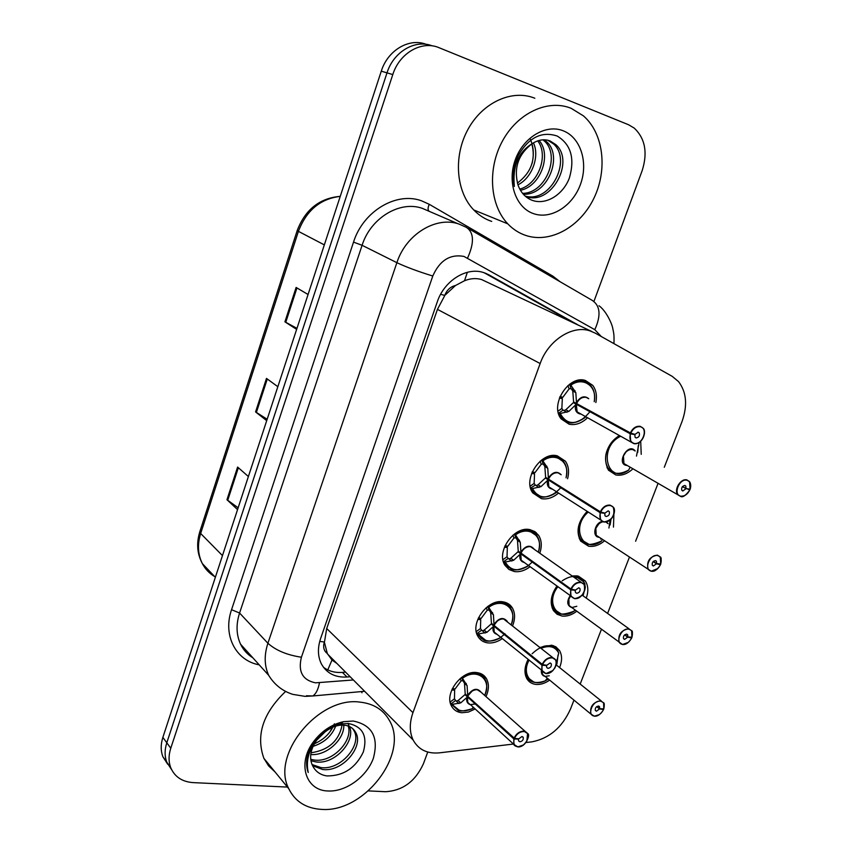 <?xml version="1.0" encoding="UTF-8"?>
<svg xmlns="http://www.w3.org/2000/svg" width="852" height="852" viewBox="0 0 852 852"><rect width="100%" height="100%" fill="white"/><g stroke="black" fill="none" stroke-linecap="round" stroke-linejoin="round"><path stroke-width="1.28" d="M613.887 514.533L613.472 527.111M604.579 540.775C599.318 545.205 593.993 547.016 588.604 546.217L580.617 541.063C575.718 531.51 577.89 521.616 587.134 511.381M572.161 575.963L577.294 575.888L585.367 581.021C588.285 585.718 588.583 591.426 586.272 598.125M576.783 611.225C571.852 615.006 566.921 616.603 561.99 616.028L557.091 614.249L553.459 610.586C549.604 603.312 550.743 595.154 556.888 586.133M539.987 647.435L551.681 645.209L555.877 646.817L559.476 650.459C562.213 655.241 562.256 660.95 559.594 667.585M549.551 680.173C544.96 683.389 540.413 684.806 535.908 684.422C531.925 683.943 528.932 682.069 526.909 678.767C524.023 673.346 524.385 666.978 527.995 659.672M640.693 441.219L641.226 454.34M632.961 468.76C627.381 473.936 621.651 476.002 615.783 474.947L608.413 470.155C602.396 457.513 605.964 445.958 619.106 435.489M558.497 493.095C552.937 497.781 547.24 499.634 541.414 498.665L532.766 492.893C522.297 479.346 541.031 451.091 557.336 455.852L565.44 461.23C568.667 466.033 569.37 471.87 567.57 478.739M530.104 566.676C524.896 570.638 519.635 572.256 514.331 571.543L509.006 569.509L505.066 565.419C495.619 552.192 514.022 525.695 529.901 529.646L534.896 531.616L538.656 535.397C541.691 540.349 542.074 546.249 539.817 553.097M502.254 638.649C497.43 641.971 492.616 643.388 487.813 642.887C483.467 642.291 480.198 640.161 478.015 636.508C469.495 623.621 487.546 598.658 503.053 601.863C507.142 602.513 510.241 604.526 512.361 607.902C515.194 612.95 515.29 618.871 512.638 625.656M475.022 709.034L468.398 712.059L461.837 712.741C457.183 712.261 453.765 710.067 451.592 706.18C443.881 693.677 461.614 670.034 476.769 672.569C481.188 673.123 484.447 675.199 486.556 678.82C489.208 683.943 489.016 689.864 485.981 696.585M587.39 417.917C581.522 423.369 575.419 425.467 569.104 424.2L561.138 418.875C549.54 405.062 568.593 374.795 585.367 380.45L592.747 385.36C596.144 389.96 597.177 395.69 595.857 402.538M591.821 331.503L481.55 279.531C476.055 277.986 470.379 278.391 464.51 280.745L455.479 285.505C450.452 286.677 446.863 289.989 444.712 295.463L440.644 294.249M664.294 467.258L681.983 421.665C687.713 405.552 686.563 392.186 678.543 381.6L672.207 376.35L595.09 333.047L589.563 330.736C571.98 324.995 548.038 340.683 540.157 363.538L412.954 712.655C409.354 723.007 409.418 732.134 413.145 740.015C418.47 749.696 427.257 753.977 439.504 752.838L513.468 744.041M327.306 653.495L324.356 642.035C322.844 647.062 323.824 650.885 327.306 653.495L331.992 660.055L336.945 663.463M444.712 295.463L455.479 285.505M444.478 296.134L437.438 309.372L326.71 628.542L324.569 641.428M525.993 742.55L531.85 741.858C549.306 738.45 562.213 727.448 570.574 708.864L573.95 700.174M580.191 684.071L601.416 629.362M607.593 613.429L629.458 557.07M635.603 541.233L658.095 483.244M171.646 769.718L166.843 762.295C164.564 756.352 164.553 749.845 166.8 742.784L387 72.867C393.517 51.78 415.158 39.032 432.241 45.87C415.158 39.032 393.517 51.78 387 72.867L166.8 742.784C164.553 749.845 164.564 756.352 166.843 762.295L171.646 769.718M238.145 507.792L226.962 499.73L237.548 509.602M248.39 476.524L237.601 467.066L226.962 499.73M296.965 328.371L284.919 321.832L296.634 329.373M308.062 294.504L296.123 287.443L284.919 321.832M267.166 419.248L255.568 411.921L266.708 420.664M277.837 386.702L266.484 378.416L255.568 411.921M167.695 764.212L162.934 756.821C160.655 750.9 160.634 744.424 162.87 737.395L381.281 71.174C387.735 50.225 409.248 37.573 426.266 44.368M578.284 325.091L488.782 274.781L483.435 272.512C466.481 266.782 444.158 280.787 437.3 301.81L320.608 638.542C317.487 647.978 317.743 656.423 321.364 663.868C326.646 673.304 335.187 677.681 346.998 677.01L350.161 676.744M287.433 787.078L193.18 782.615C182.232 781.838 174.766 776.907 170.794 767.822C168.515 761.858 168.504 755.33 170.773 748.237L392.793 74.571C399.481 52.941 421.921 40.14 439.153 47.744L628.584 124.754L634.271 128.119C645.188 138.546 647.829 152.71 642.174 170.602L593.951 301.374M427.747 752.039L423.423 763.765C415.329 781.412 402.666 790.72 385.445 791.71L368.405 790.901M345.571 672.132L342.408 672.388C335.038 672.931 328.723 671.216 323.44 667.244M484.192 272.747L572.438 322.312M591.118 386.222L584.014 381.387C579.53 380.29 574.951 381.238 570.265 384.231L575.824 392.655L576.538 403.539L573.598 401.931L572.778 391.025L571.064 388.533L569.104 388.895L562.821 397.309L560.073 396.446M633.686 443.562L630.725 441.581L630.075 433.7L576.271 404.253L568.859 411.42L559.349 413.731L561.34 417.395L568.774 422.379L572.097 422.762M588.327 398.512L586.165 397.351C582.118 396.808 578.934 398.874 576.602 403.571L576.538 403.539M630.075 433.7L630.491 433.838C629.159 438.844 630.32 442.018 633.973 443.381C642.163 445.777 648.819 428.418 640.342 426.735C636.348 426.234 633.153 428.364 630.768 433.114L634.953 434.392L638.254 432.198L639.224 432.848C639.99 435.766 638.936 437.459 636.061 437.939L635.081 437.278L634.857 434.648L633.696 434.009M579.637 405.232L576.335 404.295L577.102 411.878L580.883 413.976M630.768 433.114L576.602 403.571M594.259 401.686C595.186 394.923 594.1 389.715 590.979 386.052C585.537 379.971 578.636 379.364 570.265 384.252L569.892 384.039M566.974 412.293L563.076 410.121L558.529 413.263L559.349 413.731M559.753 397.202L562.331 398.619L561.862 408.47L563.076 410.121M577.113 411.889L633.792 443.583C640.246 445.468 647.563 433.53 643.143 428.279C646.604 430.633 643.537 444.52 633.792 443.583M589.456 412.283C579.573 423.976 570.244 425.723 561.468 417.533L559.37 413.721M562.331 398.619L559.434 398.054M571.894 388.991L575.004 390.642M576.271 404.253L573.332 402.655L577.422 404.018M563.907 410.568L565.845 409.737L573.332 402.655M634.857 434.648L630.491 433.838M680.45 496.333L677.713 494.554C673.591 489.655 680.823 478.089 686.893 479.9L689.556 481.636L690.067 489.229C691.398 484.5 690.365 481.518 686.968 480.272C679.257 478.121 672.718 494.874 680.737 496.173C684.486 496.514 687.5 494.426 689.79 489.921L682.303 486.769M634.9 450.804L632.663 449.547C628.712 449.142 625.624 451.294 623.419 456.001L623.93 463.552L626.635 465.32M689.79 489.921L688.128 488.92M685.903 488.814L682.771 490.976L681.877 490.379C681.185 487.642 682.207 486.013 684.923 485.491L685.817 486.077L685.998 488.579L682.463 486.567M620.725 473.222C615.655 474 611.608 472.498 608.584 468.707C605.133 463.69 604.696 457.449 607.284 449.984C609.883 443.53 613.941 438.769 619.468 435.692C613.93 438.78 609.862 443.541 607.284 449.984C604.696 457.417 605.122 463.648 608.552 468.675L615.442 473.158M622.887 457.897L623.419 456.001L623.92 463.552L627.115 465.394L623.93 463.563L680.567 496.354C682.558 497.781 685.658 495.64 689.886 489.932M638.244 445.777L637.733 452.38M628.648 470.091L630.001 467.45M636.476 456.108L639.192 442.316M685.998 488.579L690.067 489.229M563.779 461.965L556.026 456.704C551.532 455.799 546.952 456.864 542.277 459.91L547.761 468.302L548.443 479.112L545.621 477.322L544.822 466.481L543.161 463.946L541.233 464.265L535.013 472.594L532.266 471.848M603.717 521.978L600.49 519.827L600.01 512.595L548.177 479.814L540.945 486.662L531.616 488.76L533.022 491.423L541.116 496.822M560.957 474.628L558.028 472.817C553.981 472.434 550.807 474.543 548.507 479.154L548.443 479.112M600.01 512.595L600.415 512.744C599.137 517.611 600.33 520.636 604.004 521.818C612.226 523.831 618.733 506.865 610.224 505.545C606.219 505.204 603.035 507.366 600.692 512.031L604.899 513.117L608.179 510.88L609.244 511.583C609.894 514.363 608.818 516.003 606.038 516.493L604.973 515.779L604.803 513.362L604.079 512.904M552.021 488.952L548.837 486.833L548.251 479.857L550.882 480.645M600.692 512.031L548.507 479.154M563.673 461.816C558.241 455.351 551.106 454.712 542.287 459.92L542 459.729M539.092 487.482L535.344 485.065L530.583 488.068M532.063 472.317L534.534 473.882L534.151 483.414L535.344 485.065M548.848 486.843L552.202 488.984M560.712 487.781C550.477 498.58 541.286 499.836 533.139 491.561L530.817 488.249M534.534 473.882L531.627 473.424M543.959 464.457L546.952 466.3M536.132 485.565L538.038 484.788L545.355 478.025L548.347 479.048M548.177 479.814L545.355 478.025M604.803 513.362L600.415 512.744M536.962 536.004L528.634 530.413C524.129 529.678 519.55 530.86 514.896 533.948L520.295 542.319L520.955 553.054L518.24 551.095L517.473 540.317L515.843 537.729L513.958 538.017L507.792 546.26L505.066 545.642M574.45 598.636L570.957 596.357L570.616 589.712L520.7 553.747L513.628 560.286L504.459 562.192L508.452 567.326L514.044 569.679L508.548 567.379L504.469 562.182M570.616 589.712L571.021 589.861C569.786 594.6 571.01 597.476 574.695 598.487C582.96 600.138 589.328 583.556 580.776 582.576C576.761 582.395 573.598 584.589 571.287 589.169L575.515 590.063L578.785 587.795L579.924 588.54C580.468 591.192 579.392 592.768 576.687 593.28L575.547 592.523L574.919 589.935M581.043 582.236L530.508 546.675C526.44 546.42 523.277 548.571 521.019 553.097L570.893 588.998C573.279 584.259 576.559 581.991 580.713 582.182L584.099 584.408C585.793 592.225 582.608 596.975 574.557 598.647C583.194 599.212 587.465 586.133 584.099 584.408M511.818 561.053L508.197 558.401L503.692 561.628L503.276 561.234M504.98 545.823L507.334 547.527L507.025 556.75L508.197 558.401M524.161 562.363L521.2 560.201L520.764 553.789L523 554.514M514.906 533.959C524.161 528.453 531.488 529.081 536.866 535.865C539.731 539.731 540.232 545.142 538.389 552.085M532.553 561.574C528.176 566.431 523.245 569.168 517.739 569.786M507.334 547.527L504.416 547.176M504.459 562.192L503.692 561.628M520.7 553.747L517.984 551.776L520.316 552.586M508.974 558.944L510.827 558.241L517.984 551.776M575.43 590.308L571.021 589.861M510.657 608.403L506.887 604.43L501.817 602.566C497.302 601.991 492.733 603.28 488.1 606.422L493.425 614.761L494.064 625.421L491.434 623.291L490.699 612.577L489.112 609.957L487.259 610.192L481.156 618.371L478.441 617.86M545.781 673.581L542.106 671.216L541.893 665.114L493.809 626.092L486.897 632.344L477.876 634.069L481.273 638.425L486.705 640.864M552.863 657.68L503.564 618.946C499.496 618.84 496.343 621.012 494.128 625.464L494.064 625.421M541.893 665.114L542.287 665.263C541.084 669.864 542.341 672.601 546.047 673.453C554.343 674.763 560.573 658.543 552 657.893C547.964 657.851 544.822 660.087 542.543 664.581L546.792 665.295L550.041 662.994L551.255 663.772C551.713 666.296 550.626 667.819 547.996 668.362L546.782 667.574L546.313 665.22M542.543 664.581L494.128 625.464M511.296 624.58C513.522 617.615 513.287 612.183 510.572 608.275C505.257 601.235 497.77 600.617 488.111 606.432L487.962 606.304M485.118 633.057L481.625 630.182L477.141 633.451L476.524 632.77M478.6 617.881L480.709 619.606L480.475 628.542L481.625 630.182M494.192 632.056L496.769 634.165L494.245 632.163M504.97 633.707C500.294 638.372 495.193 640.832 489.676 641.087M486.236 640.757L477.897 634.058M480.709 619.606L477.791 619.361M477.876 634.069L477.141 633.451M489.857 610.554L492.637 612.769M482.36 630.789L484.192 630.118L491.189 623.962L493.095 624.633M493.809 626.092L491.189 623.962M546.707 665.529L542.287 665.263M495.832 626.848L493.872 626.145L494.181 632.046L496.78 634.176M484.841 679.214L484.767 679.065C482.775 675.668 479.719 673.708 475.576 673.197C471.049 672.792 466.481 674.177 461.869 677.361L467.109 685.668L467.727 696.254L465.203 693.965L464.489 683.325L462.945 680.663L461.124 680.865L455.085 688.959L452.391 688.554M517.771 746.884L513.916 744.456L513.788 738.833L467.482 696.915L460.719 702.889L451.88 704.423L459.484 710.483M525.258 731.474L480.922 692.09L477.184 689.705C473.116 689.726 469.974 691.931 467.791 696.308L467.727 696.254M513.788 738.833L514.182 738.982C513.032 743.476 514.31 746.064 518.027 746.767C526.355 747.747 532.447 731.879 523.852 731.548C519.805 731.644 516.674 733.902 514.438 738.322L518.698 738.876L521.935 736.543L523.213 737.342C523.586 739.738 522.5 741.229 519.933 741.783L518.655 740.984L518.304 738.822M514.438 738.322L467.791 696.308M458.972 703.56L455.618 700.472L451.155 703.773L450.314 702.719M452.955 688.64L454.638 690.173L454.478 698.821L455.618 700.472M469.303 697.671L467.546 696.968L467.748 702.41L469.995 704.455M461.88 677.372C471.912 671.269 479.548 671.845 484.777 679.097C487.387 682.431 487.365 687.883 484.724 695.466M459.036 710.344L451.155 703.773M454.638 690.173L451.73 690.024M456.321 701.111L458.12 700.504L464.958 694.636L466.566 695.2M467.482 696.915L464.958 694.636M518.612 739.099L514.182 738.982M651.098 571.223L648.127 569.306C646.391 561.436 649.48 556.718 657.403 555.142L660.3 557.006L660.662 564.045C661.961 559.444 660.896 556.601 657.478 555.525C649.725 553.715 643.324 570.105 651.386 571.074C655.135 571.266 658.149 569.147 660.406 564.727L656.487 563.79L653.133 561.628M603.291 521.712C599.946 522.372 597.465 524.576 595.846 528.293L596.208 535.29L599.073 537.175M660.406 564.727L659.214 563.875M656.487 563.79L653.377 565.984L652.387 565.355C651.801 562.735 652.834 561.159 655.476 560.627L656.455 561.255L656.583 563.566L653.303 561.447M592.246 544.513C587.379 544.971 583.577 543.342 580.84 539.614C577.826 534.896 577.518 529.113 579.914 522.265L587.252 511.456L579.914 522.265C577.518 529.092 577.816 534.864 580.819 539.593L589.403 544.566M601.256 538.592L600.617 539.103M595.846 528.293L596.208 535.29L595.846 528.293L598.892 523.873M611.022 519.188L610.117 524.97M601.512 541.063L602.407 539.348M608.935 528.016L610.064 520.37M656.583 563.566L660.662 564.045M607.913 523.565L605.932 522.01M622.386 644.485L619.202 642.461C617.732 634.953 620.842 630.384 628.552 628.744L631.673 630.725L631.907 637.243C633.153 632.759 632.067 630.054 628.627 629.138C620.831 627.658 614.569 643.697 622.663 644.346C626.433 644.41 629.426 642.259 631.641 637.914L627.711 637.147L624.612 634.9M568.859 599.073L569.093 605.57L568.859 599.073L570.574 596.081L568.859 599.073L569.093 605.57L571.649 607.455M631.641 637.914L630.757 637.158M627.711 637.147L624.612 639.373L623.558 638.702C623.057 636.199 624.101 634.676 626.667 634.122L627.711 634.783L627.807 636.923L624.793 634.74M583.982 582.022L576.027 576.591L572.863 576.453M556.92 586.155L553.108 593.045C550.882 599.318 551.084 604.675 553.715 609.116L561.532 614.175M631.737 637.903C628.872 642.749 625.805 644.953 622.514 644.506L569.093 605.57L571.948 607.519L576.793 606.283M564.301 614.303C559.7 614.462 556.175 612.737 553.736 609.137C551.095 604.707 550.882 599.35 553.108 593.045M562.203 580.819C571.255 574.802 578.412 575.047 583.663 581.543L584.919 583.833L584.653 585.484M583.918 592.609L583.056 595.814M627.807 636.923L631.907 637.243M594.291 716.17L590.915 714.082C589.68 706.904 592.811 702.463 600.319 700.77L603.631 702.825L603.759 708.885C604.973 704.508 603.844 701.931 600.394 701.164C592.566 700.014 586.432 715.701 594.558 716.053C598.338 715.978 601.32 713.806 603.504 709.535L599.552 708.939L596.709 706.627M541.829 670.982L542.554 674.433L541.829 670.982L542.554 674.433L544.79 676.275M603.504 709.535L602.822 708.843M599.552 708.939L596.464 711.186L595.346 710.493C594.93 708.097 595.974 706.617 598.477 706.052L599.584 706.734L599.638 708.715L596.901 706.5M558.081 651.386L555.451 648.148L551.106 645.986L540.157 647.563M528.038 659.714L526.856 662.377C524.789 668.16 524.907 673.133 527.207 677.276L534.257 682.346M536.92 682.633C532.606 682.527 529.38 680.748 527.218 677.297C524.907 673.155 524.789 668.181 526.856 662.377M532.127 653.75C542.511 644.112 551.052 643.164 557.783 650.896L558.72 653.09L556.356 663.197M556.313 663.942L556.931 663.985L558.039 655.06M599.638 708.715L603.759 708.885M525.929 235.493C519.07 233.214 513.021 229.326 507.771 223.82C489.9 205.247 487.174 168.866 502.531 140.91C517.728 112.847 548.102 98.811 571.17 108.332L583.428 115.872C603.695 133.391 607.806 169.91 593.833 198.41C580.052 227.026 550.371 243.597 525.929 235.493M491.7 221.403C484.958 219.156 478.984 215.343 473.787 209.975C456.097 191.838 453.115 156.566 467.886 129.547C482.509 102.421 512.116 88.927 534.832 98.246M525.183 196.088C550.52 203.553 572.097 160.144 553.576 143.956L547.857 140.26M525.503 196.365C550.893 206.589 575.27 161.624 555.898 144.691L550.072 140.942C544.385 138.801 538.432 139.696 532.223 143.615C518.325 152.082 512.371 166.364 514.352 186.46C512.201 176.417 513.383 166.332 517.92 156.182C528.421 137.609 541.521 130.888 557.208 136.043C570.978 144.446 575.025 158.44 569.37 178.004C563.034 195.044 545.248 205.939 531.254 199.943C524.992 197.195 520.561 192.147 517.952 184.799C532.085 177.961 539.987 156.118 533.395 142.87M522.596 193.361C546.164 193.308 560.595 155.256 544.407 141.059L542.969 139.824M523.309 194.213C547.474 195.736 563.374 156.406 546.686 141.783L544.226 139.803M519.784 189.091C538.634 184.138 548.901 154.957 537.697 140.868M520.455 190.294C540.796 186.322 551.904 154.478 539.05 140.452M517.388 183.105C531.062 172.764 535.887 159.675 531.861 143.839M563.183 130.782C580.702 137.502 588.487 162.583 580.51 184.245C572.778 206.003 551.148 219.784 533.682 213.692C516.099 207.941 507.036 182.946 515.098 160.314C522.883 137.598 545.781 123.721 563.183 130.782M530.306 139.132C533.586 146.565 534.161 154.723 532.031 163.595M517.952 184.799C513.575 167.897 518.335 154.169 532.223 143.615M321.737 809.4C306.145 808.516 295.154 801.615 288.764 788.696C270.531 754.627 318.861 696.095 359.906 702.112C373.495 703.592 383.304 709.684 389.353 720.377C409.599 753.349 364.581 812.776 321.737 809.4M275.004 771.912L268.604 765.895L263.896 758.355C255.706 735.446 262.948 713.135 285.612 691.43M312.045 764.563L320.938 767.577C340.811 770.527 362.175 744.712 354.091 730.867L352.696 728.609M312.577 765.703L322.588 769.473C342.493 772.423 363.9 746.554 355.817 732.699C353.239 727.896 348.969 725.361 343.005 725.095C337.136 724.956 331.162 727.214 325.081 731.889L315.954 740.601C308.467 750.974 305.889 761.603 308.232 772.487C305.559 765.256 306.198 757.268 310.171 748.514L314.526 741.293L313.451 741.815C321.534 731.154 331.503 724.445 343.356 721.708L353.175 721.026C372.207 724.914 378.938 737.321 373.368 758.248C366.85 776.63 346.018 791.902 328.286 790.986C305.73 790.869 296.922 763.467 313.451 741.815M310.714 759.345L314.388 760.048C332.791 762.785 353.324 740.42 348.202 726.032M310.916 760.761L316.007 761.922C335.155 764.787 356.104 740.676 349.458 726.532M348.915 725.318L347.786 723.454M311.023 752.774C328.521 750.186 338.883 740.963 342.099 725.084M310.746 754.574C326.848 755.873 344.41 739.366 343.814 725.137M332.844 727.182C329.681 733.306 324.921 738.141 318.573 741.687L314.271 743.924M313.067 746.32C324.09 742.806 331.641 736.075 335.709 726.128M325.081 731.889L316.571 740.303C310.511 749.227 309.095 757.534 312.343 765.213L313.078 766.576C315.985 771.869 320.597 774.99 326.912 775.927C343.462 776.012 355.593 768.046 363.303 752.028C367.745 736.139 362.814 726.639 348.532 723.518L340.449 723.934C330.342 726.138 321.694 731.921 314.526 741.293M334.41 723.806L329.916 731.879M361.323 691.59L362.004 692.772M327.764 669.906L331.992 660.055M464.51 280.745L467.365 272.278M324.356 642.035L319.734 641.375M437.438 309.372L540.157 363.538M326.71 628.542L412.954 712.655M297.22 230.509L199.869 531.552L200.657 533.49C197.27 544.492 197.834 554.535 202.35 563.598C205.236 569.083 209.315 573.385 214.608 576.506M340.236 196.375C320.331 198.772 306.39 210.433 298.413 231.361L297.231 230.455C305.335 209.485 319.67 198.122 340.246 196.354M324.335 244.886L298.413 231.361L200.657 533.49L222.468 555.611M162.87 737.395L170.773 748.237M381.281 71.174L392.793 74.571M256.367 412.474L267.283 378.991M285.75 322.322L296.954 287.933M227.718 500.348L238.358 467.727M601.235 336.497L594.803 329.671L463.957 256.42C450.09 253.896 439.696 260.424 432.784 276.016L301.406 657.233C297.891 671.642 302.598 680.184 315.528 682.835L353.367 679.96M306.443 695.754L312.822 695.967L305.112 696.372L292.8 694.369C282.481 691.068 274.44 684.72 268.678 675.317C264.322 665.774 264.067 655.082 267.901 643.26L396.883 262.682C405.903 234.3 436.149 215.854 459.068 224.076L466.278 227.303C474.021 232.404 474.457 242.639 467.599 257.986M259.2 664.837C235.844 660.651 222.585 635.422 231.552 609.702L353.527 242.117L362.089 245.301L396.883 262.682C406.329 267.113 418.3 271.564 432.784 276.016M364.645 691.292L312.822 695.967C315.975 693.879 318.19 689.513 319.468 682.846M353.527 242.117C363.08 211.339 396.116 191.551 421.325 200.731L429.27 204.31L552.873 276.133L560.126 281.756M457.971 223.746L422.39 208.378C399.939 200.295 370.62 217.931 362.089 245.301L239.572 613.025C235.919 624.473 236.26 634.878 240.583 644.218C243.384 649.969 247.474 654.485 252.842 657.787M546.601 273.897L551.532 276.772M468.025 228.304L592.119 300.309C600.298 305.644 601.203 315.421 594.803 329.671M301.406 657.233C287.007 655.039 275.835 650.385 267.901 643.26L239.572 613.025L231.552 609.702M509.208 605.452L509.517 604.632M536.004 533.565L536.323 532.713M552.373 277.251L552.873 276.133M429.11 211.328C427.704 209.933 427.757 207.59 429.27 204.31M485.118 273.077L488.782 274.781M570.648 321.204L576.495 323.973M342.408 672.388L346.998 677.01M576.484 402.453C580.457 396.553 584.547 395.317 588.743 398.725M580.382 414.04C576.314 413.145 574.695 410.132 575.537 404.988M630.363 432.944C632.834 428.034 636.135 425.83 640.267 426.341L643.143 428.279M571.053 385.029C583.513 376.233 597.465 386.552 594.227 401.665M585.771 417.022C574.685 425.276 566.239 424.19 560.414 413.784M568.859 411.42L565.845 409.737M558.007 411.133L561.862 408.47M569.104 388.895L567.943 385.562M575.824 392.655L572.778 391.025M569.583 384.252L571.064 388.533M627.285 465.49C615.219 464.99 627.924 441.634 635.198 450.964M687.99 492.871L684.38 495.768L680.535 496.354M623.419 456.001L625.879 452.124M608.584 468.707C612.971 474.436 619.713 474.862 628.829 469.984C607.316 485.81 597.369 447.332 620.576 436.309M548.39 478.036C552.799 471.784 557.07 470.698 561.191 474.777M552.224 489.091C548.262 488.271 546.675 485.406 547.474 480.517M600.287 511.86C602.715 507.036 606.006 504.799 610.149 505.151L613.302 507.249C615.293 515.481 612.13 520.402 603.823 521.999M543.054 460.719C556.068 451.336 570.489 462.37 566.026 477.78M533.139 491.561L538.315 495.832C541.755 498.505 547.985 497.27 556.984 492.126C546.249 499.432 538.134 498.345 532.649 488.856M540.945 486.662L538.038 484.788M530.168 486.215L534.151 483.414M541.233 464.265L540.104 461.23M547.761 468.302L544.822 466.481M541.68 459.963L543.161 463.946M520.913 551.979C525.631 545.504 530.008 544.513 534.034 549.007M524.353 562.501C520.7 561.606 519.251 558.912 520.008 554.418M515.662 534.779C529.188 524.843 543.991 536.472 538.368 552.075M505.481 564.088L510.273 568.38C513.362 571.128 519.496 570.212 528.666 565.632C518.357 572.022 510.625 570.925 505.47 562.32M513.628 560.286L510.827 558.241M502.936 559.679L507.025 556.75M513.958 538.017L512.851 535.248M519.496 540.317L516.61 538.272M520.295 542.319L517.473 540.317M514.374 534.034L515.843 537.729M494.011 624.356C498.921 617.764 503.351 616.784 507.302 621.406M496.961 634.314C493.691 633.324 492.413 630.799 493.127 626.731M542.16 664.4C544.503 659.757 547.761 657.446 551.936 657.488L555.536 659.81C556.803 662.334 556.484 665.21 554.577 668.447M552.916 670.535L545.93 673.591C553.811 674.358 558.944 661.056 555.536 659.81M494.607 624.452L497.206 621.204M488.846 607.274C502.818 596.826 517.952 608.871 511.275 624.569M478.483 635.166L482.988 639.479C485.874 642.216 491.849 641.567 500.901 637.541C491.04 643.111 483.702 642.003 478.877 634.218M486.897 632.344L484.192 630.118M476.268 631.598L480.475 628.542M487.259 610.192L486.194 607.7M493.425 614.761L490.699 612.577M487.653 606.528L489.112 609.957M467.684 695.2C472.753 688.512 477.226 687.532 481.103 692.261M470.176 704.625C467.269 703.571 466.15 701.207 466.821 697.532M514.054 738.151C516.365 733.583 519.613 731.25 523.788 731.144L527.569 733.529L526.866 741.07M523.511 744.914L517.941 746.895M468.11 695.615L472.008 691.196M462.593 678.224C477.003 667.286 492.403 679.683 484.703 695.456M473.755 707.874L472.168 708.747C463.371 712.581 456.928 711.207 452.838 704.615M460.719 702.889L458.12 700.504M450.165 702.016L454.478 698.821M461.124 680.865L460.091 678.607M466.342 683.687L463.658 681.291M467.109 685.668L464.489 683.325M461.496 677.478L462.945 680.663M599.244 537.282C591.565 537.079 594.621 522.468 602.62 521.328M606.4 521.914L608.072 523.671M657.808 568.518L651.216 571.234M580.84 539.614C583.471 545.568 590.404 546.015 601.65 540.967C583.375 554.94 570.084 527.431 588.221 512.084M571.809 607.572C567.07 605.687 566.495 601.736 570.116 595.74M628.243 642.419L622.524 644.495M575.025 610.501L574.11 611.118C558.305 622.354 544.865 602.939 557.836 586.826M574.099 577.326C579.328 577.39 582.97 579.754 585.004 584.429M544.971 676.413C542.383 675.7 541.169 673.751 541.339 670.577M599.275 714.636L594.451 716.181M548.262 679.108L545.216 680.854C532.01 687.777 521.222 674.646 528.922 660.438M541.095 648.308C549.402 644.985 555.28 646.583 558.72 653.09M585.367 581.021L578.38 576.112M559.476 650.459L553.321 645.624M565.44 461.23L556.228 455.65M538.656 535.397L530.498 529.763M512.361 607.902L505.225 602.353M486.556 678.82L480.379 673.442M592.747 385.36L582.459 379.992M327.594 654.08L413.145 740.015M215.354 577.294L202.35 563.598C197.131 553.864 196.28 543.246 199.815 531.733M162.934 756.821L170.794 767.822M268.678 675.317L240.583 644.218M613.962 343.644C614.271 333.1 613.547 332.919 612.769 328.414C612.034 323.781 606.123 310.799 598.977 305.74M580.095 413.88L577.177 411.985M639.224 432.848L637.935 432.145M561.34 417.395L559.679 416.447M585.793 417.033C577.006 422.698 570.755 424.264 567.027 421.729L561.457 417.533M627.125 465.405L623.941 463.584M689.556 481.636C690.855 483.616 691.057 486.151 690.163 489.229M685.817 486.077L684.731 485.459M608.552 468.675L606.965 467.748M552.043 488.973L548.901 486.939M613.302 507.249C616.592 509.602 612.993 522.83 603.834 521.999L548.826 486.833M609.244 511.583L608.083 510.87M533.022 491.423L531.371 490.347M563.673 461.805C566.655 465.597 567.453 470.922 566.058 477.802M521.275 560.318L574.546 598.658M579.924 588.54L578.913 587.816M505.374 563.949L503.756 562.746M494.181 632.046L545.919 673.602M551.255 663.772L550.371 663.058M478.377 635.017L476.79 633.696M475.267 703.965L470.485 704.625M470.432 704.615L513.916 744.456C513.916 745.33 515.247 746.15 517.909 746.906C525.066 747.747 531.084 734.403 527.569 733.529M523.213 737.342L522.446 736.65M451.997 704.689L450.442 703.251M473.116 707.298L472.168 708.747C463.392 711.345 458.493 711.676 457.46 709.737L452.092 704.828M596.208 535.29L651.226 571.234C652.195 571.17 655.401 572.757 660.492 564.727M660.3 557.006C661.28 557.027 661.44 559.37 660.769 564.035M656.455 561.255L655.476 560.627M580.819 539.593L579.253 538.549M631.673 630.725C632.535 630.704 632.642 632.866 632.003 637.221M627.711 634.783L626.848 634.165M553.715 609.116L552.171 607.955M553.725 609.137C555.792 614.984 562.586 615.645 574.11 611.118L574.844 609.808M629.053 628.84L582.182 595.186M549.252 675.774L545.163 676.381M545.131 676.381L590.915 714.082L594.419 716.202C597.731 716.447 600.798 714.221 603.599 709.524M603.631 702.825C604.398 702.804 604.473 704.817 603.855 708.853M599.584 706.734L598.818 706.127M547.25 678.288L545.216 680.854C536.334 683.922 530.338 682.74 527.218 677.297L525.695 676.019M601.32 700.983L556.164 664.837M507.771 223.82L473.787 209.975M555.898 144.691L553.576 143.956M546.686 141.783L544.407 141.059M288.764 788.696L263.896 758.355M355.817 732.699L354.091 730.867M316.571 740.303L315.954 740.601M340.449 723.934L343.356 721.708"/></g></svg>
